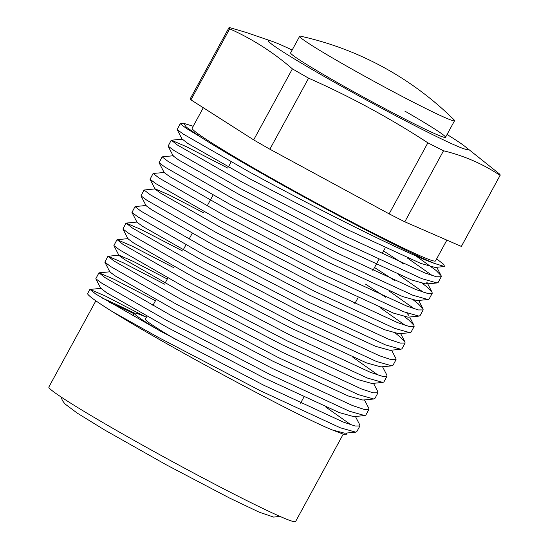 <?xml version="1.0" encoding="UTF-8"?>
<svg xmlns="http://www.w3.org/2000/svg" width="549" height="549" viewBox="0 0 549 549"><rect width="100%" height="100%" fill="white"/><g stroke="black" fill="none" stroke-linecap="round" stroke-linejoin="round"><path stroke-width="0.82" d="M447.051 134.491A113.41 5.113 -151.4 0 1 464.948 146.418A113.41 5.113 -151.4 0 1 428.79 132.721A113.41 5.113 -151.4 0 1 320.856 74.54A113.41 5.113 -151.4 0 1 272.434 41.456A113.41 5.113 -151.4 0 1 292.157 50.041M464.948 146.418L499.535 174.019A154.365 6.959 -151.4 0 1 500.139 175.316A154.365 6.959 -151.4 0 1 500.084 175.392C483.017 163.979 464.166 155.779 443.523 150.776A154.365 6.959 -151.4 0 1 427.87 142.829C389.865 118.062 350.111 96.514 308.6 78.178A154.365 6.959 -151.4 0 1 300.351 73.456A154.365 6.959 -151.4 0 1 292.397 68.858C273.251 52.299 252.341 38.952 229.688 28.823A154.365 6.959 -151.4 0 1 229.077 27.525A154.365 6.959 -151.4 0 1 229.139 27.45L246.158 32.446M299.658 36.282A88.211 3.98 -151.4 0 1 300.886 36.248A315.03 315.03 0 0 1 453.913 119.682A88.211 3.98 -151.4 0 1 454.551 120.732A88.211 3.98 -151.4 0 1 443.99 117.163A88.211 3.98 -151.4 0 1 338.012 61.159A88.211 3.98 -151.4 0 1 299.658 36.282L290.62 52.862A88.211 3.98 28.6 0 0 331.342 79.104A88.211 3.98 28.6 0 0 445.514 137.312A88.211 3.98 28.6 0 0 404.785 111.063M229.077 27.525L190.352 98.559A154.365 6.959 28.6 0 0 190.956 99.856L253.672 139.892A154.365 6.959 28.6 0 0 261.626 144.49A154.365 6.959 28.6 0 0 269.875 149.211L389.145 213.863A154.365 6.959 28.6 0 0 404.798 221.81L461.352 246.426A154.365 6.959 28.6 0 0 461.414 246.35L500.139 175.316M308.6 78.178L269.875 149.211M343.2 434.211L295.582 521.55A140.503 6.334 -151.4 0 1 113.732 428.838A140.503 6.334 -151.4 0 1 48.861 387.031L95.862 300.825M109.148 302.245A140.503 6.334 -151.4 0 1 134.031 313.74M203.295 107.734L192.129 128.205A138.616 6.252 28.6 0 0 256.129 169.449A138.616 6.252 28.6 0 0 435.529 260.912L446.865 240.119M201.353 137.525L186.248 128.322L180.23 123.703L183.668 123.319L186.351 127.148L201.353 137.525A151.215 6.821 28.6 0 0 250.879 167.164A151.215 6.821 28.6 0 0 434.691 263.499L444.464 266.526L443.832 264.46L436.64 258.874M180.23 123.703L177.155 129.557L183.146 134.004L248.532 171.48C313.603 207.186 405.395 253.37 434.691 263.499M415.861 255.861L436.126 270.485L441.08 275.598L441.238 276.765L436.421 276.785L424.734 272.894L344.847 235.892L242.589 182.371L177.21 144.902L171.343 140.208L186.337 146.645L227.794 168.09M171.192 140.283L168.118 146.137L174.108 150.584L239.494 188.053L341.746 241.574L421.639 278.576L437.066 282.948L438.143 282.447L441.238 276.765M422.703 283.6L427.088 287.065L432.042 292.178L432.2 293.344L427.383 293.365L415.696 289.467L335.81 252.471L233.551 198.951L168.172 161.481L162.154 156.863L173.285 155.738M162.154 156.863L159.08 162.717L165.071 167.164L230.45 204.633L332.708 258.154L412.601 295.156L428.028 299.528L429.105 299.027L432.2 293.344M413.665 300.179L418.05 303.645L423.005 308.758L423.162 309.924L418.345 309.945L406.658 306.047L326.765 269.051L224.514 215.531L159.128 178.061L153.116 173.443L164.137 172.516L159.08 162.717M153.116 173.443L150.035 179.29L156.033 183.743L221.412 221.213L323.67 274.733L403.563 311.729L418.99 316.107L420.06 315.606L423.162 309.924M404.62 316.759L409.012 320.225L413.967 325.331L414.124 326.504L409.307 326.525L397.62 322.627L317.727 285.624L215.476 232.11L150.09 194.641L144.071 190.016L155.209 188.89L169.27 195.005L203.466 212.71M144.071 190.016L140.997 195.869L146.995 200.323L212.374 237.792L314.632 291.313L394.518 328.309L409.945 332.687L411.023 332.186L414.124 326.504M395.582 333.339L399.974 336.805L404.929 341.91L405.087 343.077L400.262 343.104L388.582 339.207L308.689 302.204L206.431 248.69L141.052 211.214L135.033 206.596L146.171 205.47M135.033 206.596L131.959 212.449L137.957 216.903L203.336 254.372L305.587 307.886L385.48 344.889L400.907 349.267L401.985 348.766L405.087 343.077M391.581 350.159L395.884 358.49L396.049 359.657L391.224 359.684L379.544 355.786L299.651 318.784L197.393 265.27L132.014 227.794L126.153 223.107L141.148 229.537L182.597 250.989M125.996 223.175L122.921 229.029L128.912 233.483L194.298 270.952L296.549 324.466L376.442 361.468L391.869 365.84L392.947 365.339L396.049 359.657M382.543 366.739L386.846 375.07L387.004 376.237L382.186 376.257L370.5 372.366L290.613 335.364L188.355 281.843L122.976 244.374L117.109 239.687L132.103 246.117L173.559 267.562M116.958 239.755L113.883 245.609L119.874 250.056L185.26 287.532L287.511 341.046L367.405 378.048L382.831 382.42L383.909 381.919L387.004 376.237M373.505 383.319L377.808 391.65L377.966 392.816L373.148 392.837L361.462 388.939L281.575 351.943L179.317 298.423L113.938 260.953L108.071 256.259L123.065 262.697L164.522 284.142M107.92 256.335L104.845 262.189L110.836 266.636L176.215 304.105L278.473 357.625L358.367 394.628L373.794 398.999L374.871 398.499L377.966 392.816M364.467 399.898L368.77 408.23L368.928 409.396L364.111 409.417L352.424 405.519L272.53 368.523L170.279 315.002L104.9 277.533L99.033 272.839L114.027 279.269L155.477 300.722M98.882 272.915L95.807 278.762L101.798 283.215L167.177 320.685L269.435 374.205L349.329 411.201L364.756 415.579L365.833 415.078L368.928 409.396M432.379 275.632L407.152 257.838M423.341 292.212L398.114 274.418M414.303 308.792L389.076 290.997M405.265 325.372L380.038 307.577M378.144 375.104L352.918 357.31M355.429 416.478L359.732 424.802L359.89 425.976L355.073 425.997L343.386 422.099L263.493 385.096L161.241 331.582L95.855 294.113L89.995 289.419L104.989 295.849L146.336 317.247M89.837 289.488L87.662 293.489A151.215 6.821 28.6 0 0 112.257 311.558L158.139 337.264L260.398 390.785L340.284 427.781L355.718 432.159L356.788 431.658L359.89 425.976M351.031 424.844L325.804 407.049M193.193 126.256L183.668 123.319M112.257 311.558C164.913 344.697 296.693 415.675 332.33 429.949L343.955 434.437L346.947 434.129L346.392 433.051M134.354 313.156A151.215 6.821 28.6 0 0 101.997 297.963M444.464 266.526L435.124 267.425L420.63 263.369L345.506 228.734L249.37 178.583L187.882 143.509L182.33 139.158L171.343 140.208M383.552 250.941L403.755 264.042M432.042 292.178L426.978 282.371L426.086 284.005L411.592 279.949L336.468 245.314L240.332 195.163L178.837 160.088L173.182 155.937L168.118 146.137M374.514 267.521L394.71 280.621M428.028 299.528L417.041 300.584L402.547 296.529L327.424 261.894L231.294 211.742L169.799 176.661L164.137 172.516M365.476 284.101L385.673 297.201M406.747 312.937L408.902 315.531M418.99 316.107L408.003 317.164L393.509 313.108L318.386 278.473L222.256 228.322L160.761 193.241L155.099 189.096L150.035 179.29M409.945 332.687L398.965 333.737L384.472 329.688L309.348 295.053L213.218 244.895L151.723 209.821L146.061 205.676L140.997 195.869M400.907 349.267L389.927 350.317L375.434 346.268L300.31 311.633L204.173 261.475L142.685 226.401L137.024 222.256L131.959 212.449M391.869 365.84L380.889 366.897L366.396 362.841L291.272 328.206L195.135 278.055L133.647 242.981L127.986 238.829L122.921 229.029M382.831 382.42L371.851 383.476L357.358 379.421L282.234 344.786L186.097 294.635L124.602 259.56L118.948 255.409L113.883 245.609M108.071 256.259L119.058 255.21L133.112 261.317L167.308 279.022M373.794 398.999L362.814 400.056L348.32 396.001L273.189 361.366L177.059 311.214L115.565 276.133L109.903 271.988L104.845 262.189M364.756 415.579L353.769 416.636L339.275 412.58L264.151 377.945L168.021 327.794L106.527 292.713L100.975 288.362L89.995 289.419M355.718 432.159L344.731 433.216L332.33 429.949M229.688 28.823L190.956 99.856M292.397 68.858L253.672 139.892M427.87 142.829L389.145 213.863M443.523 150.776L404.798 221.81M500.084 175.392L461.352 246.426M147.022 316.231L145.389 319.223A88.211 3.98 28.6 0 0 176.25 339.735M146.446 317.295A100.81 4.543 28.6 0 0 134.327 313.191A100.81 4.543 28.6 0 0 159.56 330.663M272.434 41.456L246.158 32.439M300.55 403.186L303.837 397.16L300.55 403.186M354.784 303.714L358.072 297.688L354.784 303.714M372.86 270.554L378.803 259.663L372.86 270.554M381.898 253.981L385.185 247.949L381.898 253.981M182.22 139.357L177.155 129.557M426.086 284.005L437.066 282.948M100.865 288.568L95.807 278.762M436.778 267.267L441.08 275.598M418.702 300.427L423.005 308.758M409.664 316.999L413.967 325.331M400.626 333.579L404.929 341.91M137.133 222.05L126.153 223.107M128.095 238.63L117.109 239.687M110.013 271.789L99.033 272.839M152.91 305.429L156.06 299.651L152.91 305.429M165.105 283.071L167.891 277.952L165.105 283.071M183.181 249.919L185.974 244.799L183.181 249.919M189.069 239.117L192.219 233.339L189.069 239.117M207.145 205.957L213.087 195.06L207.145 205.957M228.377 167.02L231.163 161.907L228.377 167.02M134.327 313.191L132.872 315.86M454.551 120.732L445.514 137.312M279.805 516.328L273.69 517.11L259.176 512.148L229.537 498.039L166.313 464.831L104.859 430.114L77.251 413.123L64.919 403.906L62.38 400.509L61.159 397.044"/></g></svg>
